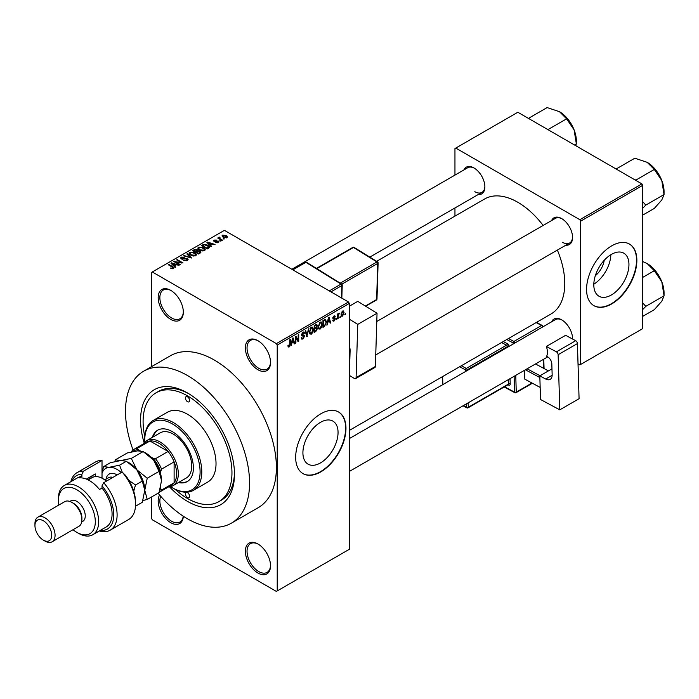 <?xml version="1.0" encoding="UTF-8"?>
<svg xmlns="http://www.w3.org/2000/svg" width="699" height="699" viewBox="0 0 699 699"><rect width="100%" height="100%" fill="white"/><g stroke="black" fill="none" stroke-linecap="round" stroke-linejoin="round"><path stroke-width="1.05" d="M257.94 369.745A17.781 10.267 60 0 1 245.366 347.962A17.781 10.267 60 0 1 257.94 340.701L257.94 340.701A17.781 10.267 60 0 1 257.948 340.701A17.781 10.267 60 0 1 270.522 362.484A17.781 10.267 60 0 1 257.94 369.745M258.368 340.955A16.601 9.585 -120 0 0 250.487 340.369A16.601 9.585 -120 0 0 247.935 353.668A16.601 9.585 -120 0 0 258.779 368.294A16.601 9.585 -120 0 0 267.079 369.116A16.601 9.585 -120 0 0 270.513 361.986M257.94 573.031A17.781 10.267 60 0 1 245.366 551.249A17.781 10.267 60 0 1 257.94 543.988L257.94 543.988A17.781 10.267 60 0 1 257.948 543.988A17.781 10.267 60 0 1 270.522 565.771A17.781 10.267 60 0 1 257.94 573.031M258.368 544.241A16.601 9.585 -120 0 0 250.487 543.647A16.601 9.585 -120 0 0 247.935 556.946A16.601 9.585 -120 0 0 258.779 571.572A16.601 9.585 -120 0 0 267.079 572.394A16.601 9.585 -120 0 0 270.513 565.273M183.313 516.22A17.781 10.267 60 0 1 170.757 522.695A17.781 10.267 60 0 1 159.599 495.032M160.718 496.316A16.601 9.585 -120 0 0 171.596 521.236A16.601 9.585 -120 0 0 179.896 522.066A16.601 9.585 -120 0 0 183.234 516.168M170.757 319.408A17.781 10.267 60 0 1 158.184 297.625A17.781 10.267 60 0 1 170.757 290.365L170.757 290.365A17.781 10.267 60 0 1 183.33 312.147A17.781 10.267 60 0 1 170.757 319.408M171.185 290.618A16.601 9.585 -120 0 0 163.295 290.033A16.601 9.585 -120 0 0 160.753 303.331A16.601 9.585 -120 0 0 171.596 317.958A16.601 9.585 -120 0 0 179.896 318.779A16.601 9.585 -120 0 0 183.33 311.649M320.483 462.921A24.849 14.347 120 0 0 336.717 441.025A24.849 14.347 120 0 0 332.907 421.113A24.849 14.347 120 0 0 320.483 422.345A24.849 14.347 120 0 0 304.248 444.241A24.849 14.347 120 0 0 308.058 464.153A24.849 14.347 120 0 0 320.483 462.921M320.815 471.869A35.57 20.533 120 0 0 344.057 440.527A35.57 20.533 120 0 0 338.604 412.026A35.57 20.533 120 0 0 320.815 413.791A35.57 20.533 120 0 0 297.582 445.132A35.57 20.533 120 0 0 303.034 473.634A35.57 20.533 120 0 0 320.815 471.869M302.868 473.538A35.57 20.533 120 0 0 320.483 471.676A35.57 20.533 120 0 0 343.672 440.484A35.57 20.533 120 0 0 338.43 411.929M551.59 220.569A15.413 8.895 60 0 1 561.673 218.595L561.673 218.595A15.413 8.895 60 0 1 572.568 237.468A15.413 8.895 60 0 1 565.814 245.209M562.092 218.848A14.225 8.213 -120 0 0 555.39 218.368L376.787 321.488M463.9 169.936A15.413 8.895 60 0 1 473.983 167.961L473.983 167.961A15.413 8.895 60 0 1 484.879 186.843A15.413 8.895 60 0 1 478.133 194.584M474.411 168.223A14.225 8.213 -120 0 0 467.701 167.743L291.841 269.281M551.59 321.82A15.413 8.895 60 0 1 561.673 319.845L561.673 319.845A15.413 8.895 60 0 1 572.568 338.718A15.413 8.895 60 0 1 572.56 339.032M562.092 320.098A14.225 8.213 -120 0 0 555.39 319.626L349.325 438.596M144.16 442.921A66.388 38.331 60 0 1 187.524 392.978A66.388 38.331 60 0 1 234.471 474.289A66.388 38.331 60 0 1 187.524 501.393A66.388 38.331 60 0 1 169.542 486.871M188.8 393.729A62.831 36.278 -120 0 0 158.621 391.318L156.104 392.768A62.831 36.278 -120 0 0 144.833 436.761M158.061 493.206A87.733 50.651 -120 0 0 187.524 518.815A87.733 50.651 -120 0 0 231.386 523.167A87.733 50.651 -120 0 0 244.842 452.865A87.733 50.651 -120 0 0 187.524 375.555A87.733 50.651 -120 0 0 143.662 371.204A87.733 50.651 -120 0 0 133.046 449.981M231.386 523.167L258.219 507.675A87.733 50.651 -120 0 0 271.666 437.373A87.733 50.651 -120 0 0 214.348 360.064A87.733 50.651 -120 0 0 170.486 355.721L143.662 371.204M349.325 430.435L551.022 313.982A66.388 38.331 -120 0 0 557.365 250.085M543.132 225.445A66.388 38.331 -120 0 0 517.828 202.282A66.388 38.331 -120 0 0 484.625 198.988L376.639 261.339M604.216 260.299A15.745 9.087 -60 0 1 595.338 275.677M611.38 294.978A24.849 14.347 120 0 0 627.615 273.082A24.849 14.347 120 0 0 623.805 253.169A24.849 14.347 120 0 0 611.38 254.401A24.849 14.347 120 0 0 595.146 276.297A24.849 14.347 120 0 0 598.956 296.21A24.849 14.347 120 0 0 611.38 294.978M593.818 284.196A24.849 14.347 120 0 0 610.839 254.724M611.712 303.925A35.57 20.533 120 0 0 634.954 272.575A35.57 20.533 120 0 0 629.502 244.082A35.57 20.533 120 0 0 611.712 245.838A35.57 20.533 120 0 0 588.479 277.18A35.57 20.533 120 0 0 593.932 305.681A35.57 20.533 120 0 0 611.712 303.925M593.766 305.585A35.57 20.533 120 0 0 611.38 303.724A35.57 20.533 120 0 0 634.57 272.54A35.57 20.533 120 0 0 629.327 243.986M340.326 316.367L339.793 317.643L340.326 316.367M338.194 316.018L338.194 318.569L337.661 318.875L337.661 313.947L338.194 313.641L338.194 314.428L339.338 313.161L338.194 316.018L337.661 315.712M336.673 318.482L336.14 319.758L336.673 318.482M335.302 318.735L334.008 321.077L333.143 321.208L332.707 320.247L333.24 319.845L334.043 320.352L334.769 319.172L332.785 318.089L333.982 315.983L334.873 315.861L335.223 316.682L334.008 316.682L333.318 317.678L334.987 317.87L335.302 318.735L333.93 317.949M333.24 319.845L334.043 320.352M333.091 318.849L332.785 318.089L334.105 318.831M334.69 317.075L333.484 316.376M332.881 317.425L333.484 317.984M327.857 322.51L326.835 325.131L328.46 317.416L329.019 317.093L330.723 322.886L330.164 323.209L329.71 321.453L327.438 322.274M320.133 329.089L318.604 328.906L318.071 326.887L320.133 322.134L321.357 322.021L322.187 324.432L321.662 327.167L320.133 329.089L318.176 327.962M311.37 334.148L309.84 333.965L309.308 331.946L311.37 327.193L312.593 327.088L313.423 329.491L312.899 332.226L311.37 334.148L309.412 333.021M288.032 346.354L289.124 346.992L288.285 346.992L287.971 345.542L288.504 345.149L289.15 346.18L289.727 345.341L289.797 339.731L290.33 339.426L290.33 344.03L289.124 346.992L288.285 346.992M287.971 345.76L289.15 346.18M276.385 343.611L348.486 301.985L349.325 303.436L349.325 549.309L277.223 590.935L277.223 345.061L276.385 343.611L152.312 271.972L151.473 272.461L151.473 366.695M349.325 303.436L277.223 345.061M291.885 343.279L290.871 345.891L292.488 338.185L293.047 337.862L294.751 343.655L294.192 343.978L293.737 342.213L291.466 343.043M295.895 337.565L295.895 342.991L295.362 343.296L295.362 336.525L295.93 336.193L298.185 340.326L298.185 334.9L298.718 334.585L298.718 341.365L298.141 341.697L295.362 337.259M304.126 336.376L301.811 335.861L301.383 334.812L302.903 332.086L304.013 331.929L304.511 333.178L303.978 333.572L302.92 332.864L302.082 335.127L303.855 334.908L304.659 336.053L302.999 338.98L301.793 339.137L301.234 337.713L301.767 337.311L302.151 338.264L303.043 338.159L304.126 336.376L302.772 335.127M302.711 332.2L303.654 332.75L302.326 332.523M302.125 335.153L301.383 334.725L302.929 335.092M308.958 328.679L306.756 336.726L305.175 330.854L305.725 330.54L306.983 335.8L308.399 329.002L308.958 328.679M316.376 327.097L317.468 328.547L315.843 331.475L314.192 332.436L314.192 325.655L316.874 324.502L317.04 327.377M325.288 319.373L326.538 321.881L324.519 326.468L322.955 327.368L322.955 320.596L325.778 319.452M344.065 312.671L342.58 316.131L341.68 316.219L341.095 314.436L342.58 311.029L343.489 310.941L344.065 312.671L343.48 312.331M345.358 313.467L344.825 314.742L345.358 313.467M151.473 497.006L151.473 518.335L152.312 519.785L276.385 591.424L277.223 590.935M224.641 238.927L223.269 238.752L224.641 238.927M220.98 241.041L219.608 240.867L220.98 241.041M211.71 246.398L211.15 246.721L206.904 242.396L207.463 242.072L215.039 244.475L212.26 244.056L210.416 245.122L211.71 246.398M205.148 250.006L205.148 249.237L204.519 250.635L202.072 250.985L199.53 250.128L197.791 248.162L198.499 247.158L203.575 247.708L205.226 249.639M196.384 255.074L196.384 254.296L195.755 255.694L193.3 256.044L190.766 255.187L189.027 253.221L189.735 252.217L194.811 252.776L196.463 254.698M187.384 260.526L183.636 260.404L186.747 260.107L186.825 258.901L181.356 258.91L180.613 257.957L181.268 257.11L184.632 257.188L181.976 257.494L181.915 258.613L187.349 258.586L188.127 259.6L187.384 260.526M186.747 260.806L186.825 258.901M181.976 257.494L181.915 259.154M175.737 267.167L175.178 267.49L170.932 263.165L171.491 262.841L179.066 265.244L176.288 264.816L174.444 265.882L175.737 267.167M348.486 301.985L224.414 230.347L152.312 271.972M172.26 268.783L170.53 268.145L172.854 268.128L172.985 267.542L168.241 264.711L168.774 264.405L172.758 266.703L173.509 268.538L172.26 268.783M172.854 268.774L172.985 267.542M173.981 267.918L173.509 268.538M180.211 264.58L179.678 264.895L173.806 261.505L181.329 262.588L176.629 259.871L177.162 259.565L183.024 262.955L175.51 261.872L180.211 264.58M191.587 258.01L183.619 255.834L184.169 255.519L190.609 257.782L186.843 253.982L187.393 253.658L191.587 258.01M200.15 253.073L198.499 254.025L192.627 250.635L194.287 249.674L197.232 249.683L197.887 250.723L200.054 251.133L200.928 252.199L200.15 253.073M197.913 250.557L197.887 251.264M208.826 248.058L207.262 248.966L201.399 245.576L203.846 244.283L207.883 245.183L209.648 247.088L208.826 248.058M218.394 242.623L215.72 242.579L217.826 242.247L217.878 241.452L213.964 241.478L213.955 240.08L216.41 240.072L214.584 240.43L214.418 241.12L218.306 241.085L218.962 241.906L218.394 242.623M217.826 242.859L217.878 241.452M213.405 240.762L213.955 240.08L213.955 241.47M214.584 240.43L214.418 241.679M222.509 240.159L221.976 240.473L217.704 238.009L218.918 238.088L218.796 237.284L219.53 237.127L219.993 237.564L219.521 238.324L222.509 240.159M218.918 238.708L218.796 237.931M219.53 237.127L219.521 239.058M226.965 237.677L223.269 237.258L222.011 235.869L222.544 235.126L226.196 235.519L227.498 236.935L226.965 237.677M641.9 183.889L642.731 185.34L580.694 221.155L579.864 219.704L641.9 183.889L517.828 112.259L454.953 148.555L454.953 175.108M454.953 207.961L454.953 216.131M580.694 221.155L580.694 364.424L579.864 364.904L578.029 363.847M580.694 364.424L642.731 328.609L642.731 185.34M579.864 219.704L455.792 148.074M562.503 242.308A14.225 8.213 -120 0 0 569.624 243.007A14.225 8.213 -120 0 0 572.56 236.97M474.822 191.683A14.225 8.213 -120 0 0 481.934 192.382A14.225 8.213 -120 0 0 484.87 186.345M572.507 339.006A14.225 8.213 -120 0 0 572.56 338.22M175.204 489.361A62.831 36.278 -120 0 0 187.524 498.492A62.831 36.278 -120 0 0 218.944 501.602L221.461 500.152A62.831 36.278 -120 0 0 234.453 472.804M170.984 268.39L170.984 267.796M168.774 265.026L168.774 264.405M171.491 263.733L171.491 262.841M174.444 266.738L174.444 265.882M172.732 264.117L173.937 265.384L175.423 264.528L171.867 263.331L172.732 264.991M173.937 266.223L173.937 265.384M171.867 264.108L171.867 263.331M175.423 265.323L175.423 264.528M174.374 261.828L174.374 261.173M181.329 263.06L181.329 262.588M177.162 260.185L177.162 259.565M175.51 262.483L175.51 261.872M184.099 260.631L184.099 260.054M181.268 258.857L181.268 257.11M182.675 259.303L182.675 258.866M185.139 258.805L185.139 258.246M187.349 260.552L187.349 258.586M184.169 256.017L184.169 255.519M187.393 254.55L187.393 253.658M189.735 254.48L189.735 252.217M194.811 253.422L194.811 252.776M190.425 252.61L189.892 253.37L191.308 254.89L195.065 255.301L195.589 254.55L192.706 252.435L190.425 252.61M191.308 255.476L191.308 254.89M195.065 255.974L195.065 255.301M194.287 250.469L194.287 249.674M197.232 251.588L197.232 249.683M200.045 252.051L200.054 251.133M193.85 250.723L195.606 251.736L197.109 250.801L196.795 250.05L194.776 250.19L193.85 251.343M195.606 252.348L195.606 251.736M197.109 251.657L196.795 250.05M196.288 252.129L198.35 253.318L199.958 252.304L199.521 251.448L197.345 251.526L196.288 252.75M198.35 253.938L198.35 253.318M199.958 253.178L199.521 251.448M199.477 253.457L199.477 252.662M198.499 249.412L198.499 247.158M203.575 248.363L203.575 247.708M199.189 247.551L198.656 248.311L200.071 249.831L203.828 250.242L204.353 249.491L201.469 247.376L199.189 247.551M200.071 250.408L200.071 249.831M203.828 250.915L203.828 250.242M203.846 244.965L203.846 244.283M207.883 245.83L207.883 245.183M202.614 245.664L207.114 248.259L208.555 246.432L204.44 244.746L202.614 245.664L202.614 246.275M207.114 248.879L207.114 248.259M208.774 248.093L208.555 246.432M208.075 248.494L208.075 247.708M207.463 242.964L207.463 242.072M210.416 245.969L210.416 245.122M208.704 243.348L209.91 244.615L211.395 243.759L207.839 242.562L208.704 244.222M209.91 245.454L209.91 244.615M207.839 243.339L207.839 242.562M211.395 244.554L211.395 243.759M216.183 242.763L216.183 242.23M214.942 241.767L214.942 241.225M218.306 242.675L218.306 241.085M220.141 241.172L220.141 240.561M218.237 238.315L218.237 237.695M220.29 239.504L220.29 238.883M223.802 239.067L223.802 238.446M222.544 236.76L222.544 235.126M226.196 236.175L226.196 235.519M226.371 237.905L225.707 235.851L223.138 235.484L222.841 236.996M223.138 235.484L223.802 236.952L226.659 236.882L226.659 237.817M223.802 237.538L223.802 236.952M290.985 345.323L291.431 345.568M293.999 343.218L294.751 343.655M293.047 341.82L293.737 342.213M292.566 340.125L292.068 342.388L293.554 341.531L292.811 338.7L292.566 340.125L292.13 339.88M295.362 342.685L295.895 342.991M297.04 339.67L298.185 340.326M297.617 340.728L298.718 341.365M301.243 337.966L302.999 338.98M302.763 332.174L304.511 333.178M301.435 334.253L301.916 334.533M302.973 335.083L304.659 336.053M306.564 336.009L307.28 336.42M306.424 335.468L306.983 335.8M312.855 329.159L313.423 329.491M310.784 327.648L311.378 327.98L309.84 331.649L310.461 333.432L311.361 333.362L312.89 329.779L312.663 328.373L311.212 327.289M309.325 331.352L309.84 331.649M312.663 328.373L311.378 327.98M315.834 324.703L317.311 325.559M315.756 327.56L317.468 328.547M314.192 325.83L314.725 326.136L314.725 328.163L315.721 327.586L316.778 325.979L315.651 324.808M314.192 327.857L314.725 328.163M316.778 325.979L315.651 325.603L314.725 326.136M314.192 328.644L314.725 328.958L314.725 331.335L315.852 330.679L316.935 328.862L315.721 327.586M314.192 331.02L314.725 331.335M315.092 327.953L315.773 328.347L314.725 328.958M316.935 328.862L315.773 328.347M321.619 324.1L322.187 324.432M319.557 322.589L320.142 322.921L318.604 326.59L319.225 328.373L320.125 328.294L321.654 324.72L321.426 323.314L319.976 322.23M318.097 326.293L318.604 326.59M321.426 323.314L320.142 322.921M323.829 326.075L324.519 326.468M325.979 321.557L326.538 321.881M323.488 321.077L323.488 326.276L325.786 323.952L326.005 322.178L325.192 320.229L322.955 320.771M322.955 325.961L323.488 326.276M323.742 320.142L324.432 320.535M324.388 319.766L325.446 320.299L324.458 319.723M326.957 324.554L327.403 324.808M329.972 322.449L330.723 322.886M329.019 321.051L329.71 321.453M328.539 319.356L328.041 321.619L329.526 320.762L328.783 317.931L328.539 319.356L328.102 319.111M332.715 320.334L334.008 321.077M332.803 317.748L334.629 318.805M334 315.974L335.223 316.682M336.14 319.146L336.673 319.452M337.661 318.263L338.194 318.569M337.661 314.122L338.194 314.428M338.499 313.554L339.181 313.947M337.661 314.585L338.299 314.952M339.793 317.031L340.326 317.337M341.156 315.31L342.58 316.131M342.3 311.221L343.13 311.693L342.562 311.737L341.628 314.122L342.589 315.415L343.532 313.021L342.056 311.448M341.112 313.834L341.628 314.122M341.112 314.934L342.589 315.415M344.825 314.131L345.358 314.436M187.524 497.522A2.962 1.713 -120 0 0 189.01 497.671A2.962 1.713 -120 0 0 189.464 495.294A2.962 1.713 -120 0 0 187.524 492.681A2.962 1.713 -120 0 0 186.039 492.533A2.962 1.713 -120 0 0 185.585 494.909A2.962 1.713 -120 0 0 187.524 497.522M187.524 401.689A2.962 1.713 -120 0 0 189.01 401.838A2.962 1.713 -120 0 0 189.464 399.461A2.962 1.713 -120 0 0 187.524 396.849A2.962 1.713 -120 0 0 186.039 396.7A2.962 1.713 -120 0 0 185.585 399.077A2.962 1.713 -120 0 0 187.524 401.689M178.437 482.546A29.638 17.108 -120 0 0 187.253 481.567A29.638 17.108 -120 0 0 191.797 457.819A29.638 17.108 -120 0 0 172.435 431.694A29.638 17.108 -120 0 0 157.616 430.226A29.638 17.108 -120 0 0 152.356 437.373M179.276 482.065A29.638 17.108 -120 0 0 187.664 481.314M170.556 486.679A39.127 22.586 -120 0 0 172.435 487.841A39.127 22.586 -120 0 0 200.097 471.869A39.127 22.586 -120 0 0 172.435 423.952A39.127 22.586 -120 0 0 144.772 439.924A39.127 22.586 -120 0 0 144.833 442.135M173.273 488.33L172.435 487.841L173.273 488.33A40.306 23.277 60 0 0 193.431 490.322L207.682 482.092A40.306 23.277 -120 0 0 213.859 449.798A40.306 23.277 -120 0 0 187.524 414.271A40.306 23.277 -120 0 0 167.367 412.279L153.116 420.501A40.306 23.277 60 0 1 173.273 422.502A40.306 23.277 60 0 1 199.608 458.02A40.306 23.277 60 0 1 193.431 490.322M144.772 439.924L144.772 438.955A40.306 23.277 60 0 1 153.116 420.501M218.944 501.602A62.831 36.278 -120 0 0 228.573 451.248A62.831 36.278 -120 0 0 187.524 395.879A62.831 36.278 -120 0 0 156.104 392.768M143.522 443.839A26.081 15.055 60 0 1 146.816 440.571L160.228 432.83A26.081 15.055 60 0 1 173.273 434.114A26.081 15.055 60 0 1 190.311 457.102A26.081 15.055 60 0 1 186.318 478.002L172.898 485.744A26.081 15.055 60 0 1 168.424 486.967M158.044 429.999A29.638 17.108 -120 0 0 153.195 436.892M634.666 179.713L636.055 179.993L654.308 169.455L661.787 180.499A23.862 13.779 -120 0 1 664.05 191.552L664.05 194.558L661.787 199.984L654.308 208.424L642.731 215.1M642.731 208.258L645.797 205.104L664.05 194.558L661.787 180.499A23.862 13.779 -120 0 0 647.178 162.325L654.308 169.455M645.797 205.104L642.731 201.679M617.06 169.551L616.57 168.747L634.823 158.21L647.178 162.325M146.816 440.571A26.081 15.055 60 0 1 166.921 447.561A26.081 15.055 60 0 1 178.306 473.808A26.081 15.055 60 0 1 172.898 485.744M159.189 492.297L171.473 485.202A24.893 14.373 -120 0 0 174.112 482.826A24.893 14.373 -120 0 0 176.629 473.808A24.893 14.373 -120 0 0 174.112 461.882A24.893 14.373 -120 0 0 168.092 451.449L149.953 440.982A24.893 14.373 -120 0 0 146.572 442.083L133.998 449.343A24.893 14.373 60 0 1 137.38 448.242L138.297 449.745A23.714 13.692 -120 0 0 132.574 451.685M160.054 489.553A23.714 13.692 -120 0 0 160.7 488.54L161.539 490.086L174.112 482.826L174.112 461.882L161.539 469.143L160.7 471.659A23.714 13.692 -120 0 0 152.915 458.177L155.519 458.71L168.092 451.449A24.893 14.373 -120 0 0 149.953 440.982L137.38 448.242M131.263 451.973L131.36 451.72A24.893 14.373 60 0 1 133.998 449.343M160.7 488.54L160.7 487.107M160.7 474.21L160.7 471.659M152.915 458.177L150.704 456.901M140.132 450.794L138.297 449.745M161.539 490.086A24.893 14.373 60 0 1 159.189 492.288M155.519 458.71A24.893 14.373 60 0 1 161.539 469.143M642.731 309.508L645.797 306.354L642.731 302.938M642.731 316.359L654.308 309.674L661.787 301.243L664.05 295.817L645.797 306.354M661.787 281.758L664.05 295.817L664.05 292.802A23.862 13.779 -120 0 0 661.787 281.758A23.862 13.779 -120 0 0 647.178 263.575L654.308 270.714L661.787 281.758M642.731 277.389L654.308 270.714M642.731 261.548L647.178 263.575M546.976 129.088L548.365 129.367L566.618 118.83L574.097 129.874A23.862 13.779 -120 0 1 576.36 140.918L576.011 145.846M574.526 144.99L576.36 143.933L574.097 129.874A23.862 13.779 -120 0 0 559.488 111.7L566.618 118.83M529.37 118.926L528.881 118.122L547.134 107.576L559.488 111.7M102.019 460.449A33.194 19.17 -120 0 0 95.475 461.995L77.039 472.646A33.194 19.17 60 0 1 83.574 471.1L102.019 460.449L102.019 478.186M73.046 529.702A26.081 15.055 -120 0 0 76.864 532.367A26.081 15.055 -120 0 0 95.309 521.725A26.081 15.055 -120 0 0 76.864 489.781A26.081 15.055 -120 0 0 58.419 500.423A26.081 15.055 -120 0 0 58.821 505.062M78.541 533.337L76.864 532.367L78.541 533.337A28.449 16.427 60 0 0 92.766 534.744L106.187 527.002A28.449 16.427 -120 0 0 102.019 488.051L99.503 489.501A28.449 16.427 60 0 0 89.437 480.58A28.449 16.427 60 0 0 79.38 477.889L81.897 476.43A28.449 16.427 -120 0 0 77.729 477.723L64.317 485.464A28.449 16.427 60 0 1 78.541 486.871A28.449 16.427 60 0 1 97.135 511.948A28.449 16.427 60 0 1 92.766 534.744M52.119 541.786L78.952 526.295A14.225 8.213 -120 0 0 81.897 519.785L81.897 517.845A11.857 6.841 -120 0 0 73.517 503.332A11.857 6.841 -120 0 0 73.509 503.332L71.84 502.363A14.225 8.213 -120 0 0 64.719 501.655L37.895 517.146A14.225 8.213 60 0 1 45.007 517.845A14.225 8.213 60 0 1 54.304 530.384A14.225 8.213 60 0 1 52.119 541.786A14.225 8.213 60 0 1 45.007 541.078L43.329 540.117A11.857 6.841 -120 0 0 51.717 535.277A11.857 6.841 -120 0 0 43.329 520.755A11.857 6.841 -120 0 0 34.95 525.596A11.857 6.841 -120 0 0 43.329 540.117L45.007 541.078M81.897 519.785A14.225 8.213 -120 0 0 71.84 502.363L73.517 503.332M81.696 521.978L82.797 521.34A11.857 6.841 -120 0 0 84.614 511.843A11.857 6.841 -120 0 0 76.864 501.393A11.857 6.841 -120 0 0 70.94 500.807L69.839 501.436M100.254 530.427A30.826 17.798 -120 0 0 113.727 516.054A30.826 17.798 -120 0 0 102.019 485.84L103.697 482.712L122.133 472.061A33.194 19.17 -120 0 1 135.545 504.294A33.194 19.17 -120 0 1 128.677 519.497L110.232 530.139A33.194 19.17 60 0 1 99.31 530.969M103.697 482.712A33.194 19.17 60 0 1 110.232 530.139M70.852 481.69A33.194 19.17 60 0 1 77.039 472.646M83.574 471.1L81.897 474.228L81.897 476.43M81.897 474.228A30.826 17.798 -120 0 0 71.805 481.139M102.019 488.051L102.019 485.84M122.133 472.061L125.488 475.346A30.826 17.798 60 0 1 135.545 502.363L135.545 504.294M58.419 500.423L58.419 498.492A28.449 16.427 60 0 1 64.317 485.464M86.379 479.086L95.309 473.931L95.309 476.622M88.581 479.671A23.119 13.351 60 0 1 90.809 476.526M91.953 477.723L91.953 475.87M34.95 525.596L34.95 523.656A14.225 8.213 60 0 1 37.895 517.146M142.893 500.545L147.236 499.462L159.075 492.62L161.539 480.58L159.075 471.388L147.236 478.221L136.803 469.737L131.307 458.404L143.146 451.571L153.57 460.056L159.075 471.388M147.236 499.462L144.772 490.261L147.236 478.221M131.307 458.404L120.875 460.536L115.379 459.828L127.218 452.996L137.642 450.855L143.146 451.571M115.379 459.828L114.793 461.585M144.772 490.506A22.525 13.001 -120 0 0 144.772 490.261A22.525 13.001 -120 0 0 136.803 469.737A22.525 13.001 -120 0 0 127.908 462.17M161.539 480.58A22.525 13.001 60 0 0 153.57 460.056A22.525 13.001 -120 0 0 144.676 452.489M121.32 472.533A22.525 13.001 -120 0 0 109.14 467.316L103.644 466.6L110.451 462.677L120.875 460.536L126.379 461.253L136.803 469.737L142.308 481.069L144.772 490.261L142.308 502.301L135.501 506.233M122.211 472.14L119.573 465.185L109.14 467.316A22.525 13.001 -120 0 0 102.019 473.24M133.719 491.205L135.501 484.992L128.904 480.423M103.644 466.6L102.019 472.113M119.573 465.185L126.379 461.253M135.501 484.992L142.308 481.069M106.379 481.165A21.337 12.32 -120 0 0 102.858 478.649A21.337 12.32 -120 0 0 92.181 477.592L88.179 479.898M102.858 478.649L103.697 479.13A20.157 11.638 60 0 1 106.51 481.087M551.965 368.854L539.811 375.879L540.528 399.505L559.794 409.841L579.078 398.71L577.418 343.576L558.134 354.708L559.794 409.841M539.811 375.879L545.683 379.024L552.149 375.284M558.134 354.708A2.368 1.372 -120 0 0 556.404 351.842L546.347 346.451A14.225 8.213 60 0 1 546.644 356.289L547.483 356.743A5.924 3.425 60 0 1 551.817 363.908L552.149 374.743A9.48 5.478 60 0 1 550.183 379.356A9.48 5.478 60 0 1 545.683 379.024M556.404 351.842L575.688 340.71L565.631 335.31L546.347 346.451M575.688 340.71A2.368 1.372 60 0 1 577.418 343.576M540.161 387.429L524.827 379.164L524.556 370.287M524.827 379.164L540.161 387.395M539.864 377.547L525.412 369.788M548.427 370.898L535.504 363.961M527.116 368.801L540.047 375.739M349.325 306.223L357.774 301.348L377.041 313.257L357.757 324.388L349.325 319.172M349.325 375.354L354.367 378.474A2.368 1.372 -120 0 0 355.608 378.622A2.368 1.372 -120 0 0 356.097 377.609L375.38 366.477L377.041 313.257M375.38 366.477A2.368 1.372 60 0 1 374.891 367.491L355.608 378.622M356.097 377.609L357.757 324.388M349.325 346.276A9.48 5.478 60 0 1 350.112 350.653L349.78 361.112A5.924 3.425 60 0 1 349.325 362.886M349.823 359.74L349.325 360.029M172.758 267.35L172.758 266.703M183.907 259.163L183.907 258.604M196.602 251.946L196.602 251.159M202.893 245.506L202.893 244.711M215.79 241.688L215.79 241.015M289.797 343.716L290.33 344.03M301.391 335.048L302.798 335.861M306.153 334.498L306.774 334.847M315.153 331.081L315.843 331.475M314.961 325.21L315.651 325.603M106.047 479.164A15.885 9.174 60 0 1 117.187 474.918M112.906 477.391A13.045 7.532 -120 0 0 108.572 477.705L104.859 479.855M513.136 344.022L513.101 342.929L506.775 339.531M504.547 386.774L514.578 392.156L514.106 376.315M509.073 346.372A2.368 1.372 -120 0 0 507.352 343.716A1.188 0.708 -61.8 0 1 506.548 345.192L501.585 342.527M510.052 378.657L510.218 383.996A1.188 0.664 -1.7 0 0 508.54 384.031L508.409 379.609M508.024 384.765L508.601 385.07A2.368 1.372 -120 0 0 510.218 383.996M503.289 341.54L507.352 343.716M508.479 338.543L513.905 341.462L541.576 325.489L536.142 322.571M515.757 375.363L516.255 392.122L531.983 383.043M543.691 368.356L543.42 359.391M542.45 327.097L514.779 343.069M468.164 402.842L468.295 407.264L508.54 384.031A1.188 0.682 60 0 1 508.295 384.607L468.05 407.84A1.188 0.682 60 0 0 468.295 407.264A1.188 0.664 178.3 0 1 466.626 407.299L466.513 403.795M507.43 347.316L507.413 346.625L467.177 369.858L467.194 370.549M461.349 365.76L466.303 368.417L506.548 345.192A1.188 0.682 60 0 1 507.413 346.625A1.188 0.664 -1.7 0 1 508.855 346.494M465.543 371.501L465.499 369.885L459.636 366.748M442.616 376.569L442.86 384.599M463.42 405.577L466.626 407.299A1.188 0.708 118.2 0 0 466.897 407.858L463.053 405.796M466.303 368.417A1.188 0.708 118.2 0 0 465.499 369.885A1.188 0.664 178.3 0 0 467.177 369.858A1.188 0.682 60 0 0 466.303 368.417M508.601 385.07A1.188 0.708 118.2 0 0 508.374 384.546M513.905 341.462A1.188 0.708 118.2 0 0 513.101 342.929A1.188 0.664 -1.7 0 0 514.779 342.894A1.188 0.682 60 0 0 513.905 341.462M516.011 392.698A1.188 0.682 60 0 0 516.255 392.122A1.188 0.664 178.3 0 1 514.578 392.156A1.188 0.708 118.2 0 0 514.857 392.716A1.188 1.188 0 0 0 516.011 392.698L532.376 383.253M541.576 325.489A1.188 0.682 60 0 1 542.441 326.922A1.188 0.664 178.3 0 0 542.791 326.433A1.188 1.188 0 0 0 542.162 325.428A1.188 0.708 118.2 0 0 541.576 325.489M542.8 326.896L542.791 326.433A1.188 0.664 178.3 0 0 542.441 325.987A1.188 0.708 118.2 0 0 542.162 325.428L536.483 322.379M349.325 361.034L349.797 360.763M329.273 290.889L341.077 284.074L305.891 262.326L292.837 269.858M341.496 297.949L341.89 285.542L330.95 291.859M340.256 283.139L376.953 261.95L353.493 247.455L316.796 268.643M365.367 306.04L376.63 299.53L377.757 263.418L341.846 284.152M376.979 299.05A1.188 1.188 0 0 1 376.385 300.046A1.188 0.682 -120 0 0 376.63 299.53A1.188 0.708 1.8 0 0 376.979 299.05L378.107 262.938A1.188 1.188 0 0 0 377.547 261.898A1.188 0.664 121.7 0 0 376.953 261.95A1.188 0.682 -120 0 1 377.757 263.418A1.188 0.708 1.8 0 0 378.107 262.938M377.757 262.422A1.188 0.664 121.7 0 0 377.547 261.898L354.087 247.394A1.188 1.188 0 0 0 352.873 247.376L316.429 268.416M352.873 247.376A1.188 0.682 -120 0 1 353.493 247.455A1.188 0.664 -58.3 0 1 354.087 247.394M306.485 262.265A1.188 0.664 121.7 0 0 305.891 262.326A1.188 0.682 -120 0 0 305.271 262.247A1.188 1.188 0 0 1 306.485 262.265L341.671 284.021A1.188 0.664 121.7 0 0 341.077 284.074A1.188 0.682 -120 0 1 341.89 285.542A1.188 0.708 1.8 0 0 342.23 285.061A1.188 1.188 0 0 0 341.671 284.021A1.188 0.664 121.7 0 1 341.89 284.545M173.099 267.787L173.099 268.713M187.271 259.469L187.271 260.596M181.487 258.071L181.487 258.979M189.892 253.37L189.892 254.602M195.589 254.55L195.589 255.782M197.214 250.539L197.214 251.596M198.656 248.311L198.656 249.543M204.353 249.491L204.353 250.723M218.167 241.837L218.167 242.736M214.209 240.849L214.209 241.601M219.355 238.009L219.355 238.962M302.151 338.264L301.234 337.731M310.461 333.432L309.377 332.803M319.225 328.373L318.141 327.744M333.493 320.43L332.907 320.09M334.48 316.603L333.72 316.166M656.789 171.342L661.044 178.717M375.739 354.943L569.624 243.007M547.745 356.892L349.325 471.458M481.934 192.382L369.815 257.118M656.789 272.593L661.044 279.976M569.1 120.709L573.355 128.092M442.528 384.782L442.292 376.761M466.897 407.858A1.188 1.188 0 0 0 468.05 407.84M504.18 386.984L514.857 392.716M544.058 368.556L543.77 359.19M376.385 300.046L365.673 306.232M292.462 269.639L305.271 262.247M341.828 298.141L342.23 285.061"/></g></svg>
